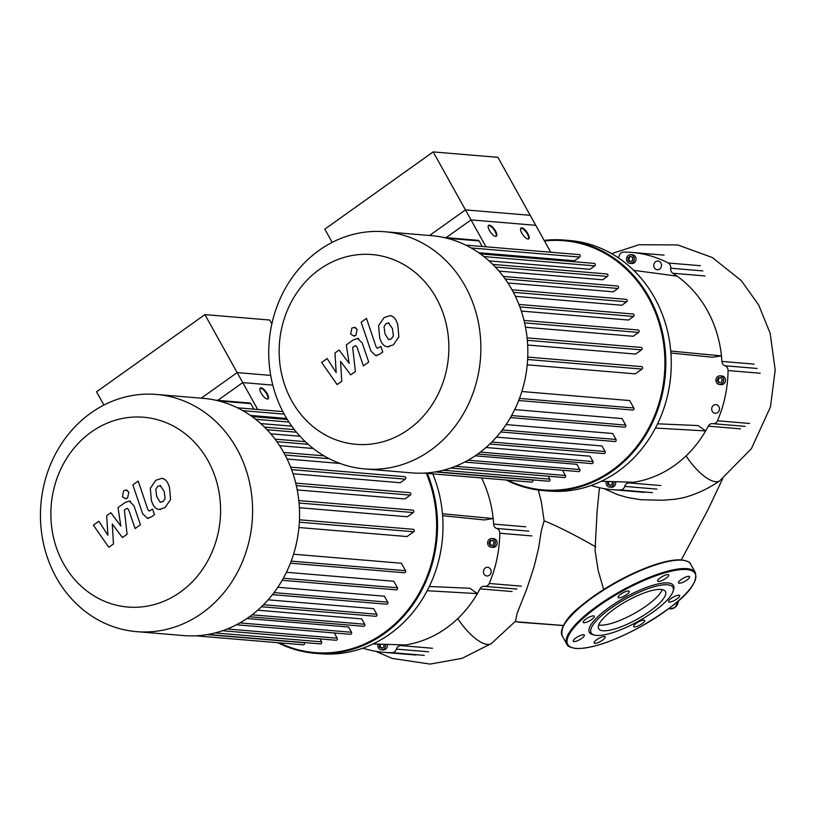<?xml version="1.0" encoding="UTF-8"?>
<svg xmlns="http://www.w3.org/2000/svg" width="816" height="816" viewBox="0 0 816 816"><rect width="100%" height="100%" fill="white"/><g stroke="black" fill="none" stroke-linecap="round" stroke-linejoin="round"><path stroke-width="1.22" d="M497.933 157.335L535.775 225.318L471.026 219.902L433.184 151.909L497.933 157.335M446.117 237.65L471.026 219.902M332.194 242.383L324.819 229.133L433.184 151.909M364.874 468.945L411.835 472.882A119.014 105.988 -85.2 0 0 477.431 454.288A119.014 105.988 -85.2 0 0 525.065 325.003A119.014 105.988 -85.2 0 0 431.695 235.681L384.734 231.744A119.014 105.988 -85.2 0 0 319.138 250.328A119.014 105.988 -85.2 0 0 271.504 379.613A119.014 105.988 -85.2 0 0 364.874 468.945A119.014 105.988 -85.2 0 0 430.471 450.361A119.014 105.988 -85.2 0 0 478.105 321.076A119.014 105.988 -85.2 0 0 384.734 231.744M408.551 429.451A95.217 84.782 94.8 0 1 291.771 400.931A95.217 84.782 94.8 0 1 319.484 269.433A95.217 84.782 94.8 0 1 436.254 297.962A95.217 84.782 94.8 0 1 408.551 429.451M478.747 252.746L574.495 260.763L579.686 257.06A1.336 1.193 -85.2 0 0 579.166 254.602L465.722 245.106M489.029 260.875L589.917 269.321L594.782 265.863A1.336 1.193 -85.2 0 0 594.262 263.405L480.328 253.868M499.004 271.106L602.677 279.786L607.4 276.42A1.336 1.193 -85.2 0 0 606.89 273.962L492.782 264.404M507.889 282.989L613.244 291.812L617.967 288.446A1.336 1.193 -85.2 0 0 617.457 285.988L503.288 276.43M515.375 296.33L621.843 305.235L626.668 301.798A1.336 1.193 -85.2 0 0 626.158 299.339L511.989 289.782M521.322 311.059L628.524 320.035L633.553 316.445A1.336 1.193 94.8 0 0 633.043 313.987L518.915 304.439M525.514 327.236L633.206 336.253L638.581 332.428A1.336 1.193 94.8 0 0 638.061 329.97L524.015 320.423M527.666 345.025L635.654 354.062L641.539 349.87A1.336 1.193 94.8 0 0 641.019 347.412L527.095 337.875M527.228 364.823L635.307 373.871L642.029 369.077A1.336 1.193 94.8 0 0 641.519 366.619L527.748 357.092M518.68 400.513L632.706 410.06A1.336 1.193 -85.2 0 0 633.828 408L629.687 400.554L521.842 391.527M510.449 417.598L624.556 427.156A1.336 1.193 -85.2 0 0 625.688 425.095L622.057 418.577L514.702 409.591M500.738 431.96L614.897 441.517A1.336 1.193 -85.2 0 0 616.019 439.457L612.714 433.51L506.093 424.585M489.794 444.037L603.962 453.594A1.336 1.193 -85.2 0 0 605.095 451.544L601.984 445.964L496.424 437.131M477.758 454.053L591.875 463.61A1.336 1.193 -85.2 0 0 593.008 461.55L590.029 456.205L486.02 447.505M496.087 236.324A6.691 2.428 54.5 0 0 494.282 230.163A6.691 2.428 54.5 0 0 488.855 225.481A6.691 2.428 54.5 0 0 488.386 225.522M489.365 225.124A6.691 2.428 -125.5 0 1 495.026 230.153A6.691 2.428 -125.5 0 1 496.373 236.191A6.691 2.428 -125.5 0 1 495.618 236.365A6.691 2.428 -125.5 0 1 489.957 231.326A6.691 2.428 -125.5 0 1 488.611 225.298A6.691 2.428 -125.5 0 1 489.365 225.124M528.462 239.037A6.691 2.428 54.5 0 0 526.657 232.876A6.691 2.428 54.5 0 0 521.23 228.194A6.691 2.428 54.5 0 0 520.771 228.235M521.74 227.837A6.691 2.428 -125.5 0 1 527.401 232.866A6.691 2.428 -125.5 0 1 528.748 238.894A6.691 2.428 -125.5 0 1 527.993 239.068A6.691 2.428 -125.5 0 1 522.332 234.039A6.691 2.428 -125.5 0 1 520.985 228.011A6.691 2.428 -125.5 0 1 521.74 227.837M550.749 252.226L530.206 215.322L465.457 209.896L429.532 235.498M485.999 246.799L465.457 209.896M482.195 246.483L479.114 240.944A1.336 1.193 -85.2 0 0 478.207 240.332L443.567 237.436M468.149 460.214L579.809 469.557L576.892 464.324L475.228 455.818M532.573 479.859L532.695 480.083A1.336 1.193 94.8 0 1 531.563 482.134L423.841 473.117M548.189 476.207L549.831 479.155A1.336 1.193 94.8 0 1 548.709 481.216L436.091 471.781M562.54 470.261L565.457 475.504A1.336 1.193 94.8 0 1 564.325 477.554L450.718 468.047M579.809 469.557A1.336 1.193 94.8 0 1 578.677 471.617L464.712 462.07M389.018 322.983L386.111 323.595L384.05 326.522L384.999 333.846L388.436 339.476L391.303 338.895L393.404 335.937L392.435 328.552L388.355 322.83M388.436 339.476L389.12 339.629M378.583 325.584L379.664 337.651C381.082 342.404 383.061 345.301 385.611 346.321L387.518 346.79L393.322 344.882L398.871 336.865L397.769 324.748C396.372 320.035 394.393 317.169 391.843 316.139L389.956 315.68L384.081 317.597L378.583 325.584M361.151 322.198L370.913 351.013L375.605 355.582L379.736 354.185L382.775 352.022L380.868 346.392L377.471 348.361L376.105 346.8L366.486 318.393L361.151 322.198M355.898 335.243L357.133 329.358L354.256 327.41L351.9 328.073L350.666 333.968L353.552 335.917L355.898 335.243M341.761 381.245L340.568 361.325L350.717 374.87L355.378 371.545L352.655 347.361L355.664 345.668L357.02 347.228L363.385 365.864L368.72 362.059L362.212 342.985L357.51 338.436L353.369 339.854L346.3 344.913L349.115 363.365L339.13 350.013L334.958 352.991L336.192 372.575L327.155 358.55L321.647 362.477L337.1 384.571L341.761 381.245M272.779 385.111L242.74 382.592L204.898 314.609L269.647 320.025L271.84 323.972M217.831 400.34L242.74 382.592M103.907 405.073L96.533 391.833L204.898 314.609M603.667 589.509L598.22 570.731L595.048 550.382L597.108 511.204L599.444 487.713M595.813 546.904C573.934 534.47 556.706 525.779 544.129 520.832L541.406 530.42L538.54 548.393L534.011 567.018L526.646 589.305L517.018 613.601L515.61 621.098L491.405 643.528A35.914 13.046 -125.5 0 1 457.776 618.599M686.062 455.909A35.914 13.046 -125.5 0 0 719.692 480.828C708.482 488.631 696.385 494.261 683.4 497.74L674.914 499.29L662.031 500.259L640.754 499.698L627.596 497.525L617.753 494.71L603.922 488.6M538.315 490.049L541.263 501.463L544.129 520.832M564.274 240.067L569.731 240.526A125.705 111.935 94.8 0 1 668.345 334.866A125.705 111.935 94.8 0 1 618.038 471.424A125.705 111.935 94.8 0 1 548.76 491.048L543.303 490.589A125.705 111.935 -85.2 0 0 612.581 470.965A125.705 111.935 -85.2 0 0 662.888 334.417A125.705 111.935 -85.2 0 0 564.274 240.067A125.705 111.935 -85.2 0 0 544.18 240.414M506.093 480.002A125.705 111.935 -85.2 0 0 543.303 490.589M544.496 240.985A125.032 111.343 94.8 0 1 659.389 324.125A125.032 111.343 94.8 0 1 611.959 470.373A125.032 111.343 94.8 0 1 507.572 480.124M721.823 383.816A4.345 3.866 94.8 0 1 717.754 376.513A4.345 3.866 94.8 0 1 721.823 383.816M720.151 375.829L721.966 375.982A4.345 3.866 94.8 0 1 723.639 383.969A4.345 3.866 94.8 0 1 721.242 384.652L719.426 384.499M633.685 256.673A4.345 3.866 94.8 0 1 627.096 261.375A4.345 3.866 94.8 0 1 633.685 256.673M630.748 254.694L632.573 254.847A4.345 3.866 94.8 0 1 631.849 263.507L630.023 263.354M613.754 481.644A4.345 3.866 94.8 0 1 606.686 485.102A4.345 3.866 94.8 0 1 606.329 481.42M659.675 269.045A4.345 3.866 94.8 0 1 655.605 261.732A4.345 3.866 94.8 0 1 659.675 269.045M712.276 411.305A4.345 3.866 94.8 0 1 718.876 406.603A4.345 3.866 94.8 0 1 712.276 411.305M608.338 481.481L608.705 484.398L610.409 485.387M612.194 481.603L612.255 484.072L610.062 485.642L607.787 484.316L607.716 481.46M607.787 484.316L608.705 484.398M632.665 260.345L630.462 261.916L628.198 260.59L628.116 257.703L630.319 256.132L632.584 257.458L632.665 260.345M630.87 256.459L629.024 257.774L629.105 260.661L630.819 261.661M628.116 257.703L629.024 257.774M628.198 260.59L629.105 260.661M615.55 481.705A4.345 3.866 94.8 0 1 611.449 487.234L609.623 487.081M717.213 380.307L718.437 377.737L721.018 377.594L722.364 380.021L721.14 382.602L718.559 382.735L717.213 380.307L718.121 380.378L719.406 382.694M721.079 377.716L719.345 377.808L718.121 380.378M718.437 377.737L719.345 377.808M601.331 481.267L633.604 482.256A112.333 100.031 94.8 0 1 628.677 482.878A5.018 4.468 -85.2 0 0 624.719 486.407A5.018 4.468 94.8 0 1 620.395 489.967L652.514 492.66M655.462 428.043L705.646 430.919A112.333 100.031 94.8 0 1 633.604 482.256M657.594 423.81L698.18 425.575L705.646 430.919A112.333 100.031 94.8 0 0 708.268 426.156L740.387 428.839M670.742 351.043L721.456 355.888L712.572 357.235L670.895 353.002M633.736 270.361L677.045 276.104A112.333 100.031 94.8 0 1 721.456 355.888A112.333 100.031 94.8 0 1 721.905 361.406A5.018 4.468 -85.2 0 0 724.985 365.772A5.018 4.468 94.8 0 1 728.076 370.546L760.196 373.238M749.608 423.463L717.488 420.77A5.018 4.468 94.8 0 1 713.051 423.677A5.018 4.468 94.8 0 1 712.796 423.647A5.018 4.468 -85.2 0 0 712.531 423.616A5.018 4.468 -85.2 0 0 708.268 426.156M717.488 420.77A119.014 105.988 -85.2 0 0 728.076 370.546M700.342 265.7L668.222 263.007A5.018 4.468 94.8 0 1 670.691 268.219A5.018 4.468 -85.2 0 0 672.843 273.248A112.333 100.031 94.8 0 1 677.045 276.104M668.222 263.007A119.014 105.988 -85.2 0 0 631.941 252.44A119.014 105.988 -85.2 0 0 623.618 252.113A5.018 4.468 94.8 0 0 619.293 255.673A5.018 4.468 -85.2 0 1 618.191 257.713M591.161 485.479A119.014 105.988 -85.2 0 0 612.082 489.641A119.014 105.988 -85.2 0 0 620.395 489.967M598.709 624.974A38.209 10.465 150.9 0 0 646.241 605.931A38.209 10.465 150.9 0 0 662.255 589.601M614.723 608.644A38.209 10.465 150.9 0 0 598.658 628.687A38.209 10.465 150.9 0 0 649.373 611.551A38.209 10.465 150.9 0 0 665.438 591.518A38.209 10.465 150.9 0 0 614.723 608.644M673.027 591.467L673.567 589.815A48.144 13.189 150.9 0 0 654.911 584.715A48.144 13.189 150.9 0 0 609.593 607.145A48.144 13.189 150.9 0 0 592.926 634.695L594.619 635.113A46.808 12.821 150.9 0 0 653.269 611.878A46.808 12.821 150.9 0 0 673.027 591.467A46.808 12.821 150.9 0 0 654.891 586.51A46.808 12.821 150.9 0 0 610.827 608.318A46.808 12.821 150.9 0 0 594.619 635.113M669.283 602.065A6.355 1.744 150.9 0 0 676.005 599.536A6.355 1.744 150.9 0 0 679.657 595.547A6.355 1.744 150.9 0 0 678.922 595.201A6.355 1.744 150.9 0 0 672.2 597.74A6.355 1.744 150.9 0 0 668.549 601.718A6.355 1.744 150.9 0 0 669.283 602.065M682.676 582.389A6.355 1.744 150.9 0 0 689.591 576.698A6.355 1.744 150.9 0 0 685.42 577.187A6.355 1.744 150.9 0 0 678.494 582.879A6.355 1.744 150.9 0 0 682.676 582.389M666.04 578.279A6.355 1.744 150.9 0 0 668.712 574.954A6.355 1.744 150.9 0 0 660.287 577.799A6.355 1.744 150.9 0 0 657.614 581.125A6.355 1.744 150.9 0 0 666.04 578.279M629.136 592.151A6.355 1.744 150.9 0 0 629.238 591.325A6.355 1.744 150.9 0 0 623.954 592.314A6.355 1.744 150.9 0 0 618.242 596.669A6.355 1.744 150.9 0 0 618.14 597.506A6.355 1.744 150.9 0 0 623.424 596.516A6.355 1.744 150.9 0 0 629.136 592.151M593.558 615.886A6.355 1.744 150.9 0 0 586.847 618.416A6.355 1.744 150.9 0 0 583.195 622.404A6.355 1.744 150.9 0 0 583.919 622.751A6.355 1.744 150.9 0 0 590.641 620.211A6.355 1.744 150.9 0 0 594.293 616.233A6.355 1.744 150.9 0 0 593.558 615.886M580.176 635.562A6.355 1.744 150.9 0 0 573.25 641.254A6.355 1.744 150.9 0 0 577.432 640.764A6.355 1.744 150.9 0 0 584.348 635.072A6.355 1.744 150.9 0 0 580.176 635.562M596.802 639.673A6.355 1.744 150.9 0 0 594.13 642.998A6.355 1.744 150.9 0 0 602.565 640.152A6.355 1.744 150.9 0 0 605.227 636.827A6.355 1.744 150.9 0 0 596.802 639.673M633.716 625.801A6.355 1.744 150.9 0 0 633.604 626.627A6.355 1.744 150.9 0 0 638.887 625.637A6.355 1.744 150.9 0 0 644.599 621.282A6.355 1.744 150.9 0 0 644.711 620.446A6.355 1.744 150.9 0 0 639.428 621.435A6.355 1.744 150.9 0 0 633.716 625.801M432.776 473.861A125.705 111.935 94.8 0 1 389.752 634.114A125.705 111.935 94.8 0 1 320.464 653.738L315.007 653.29A125.705 111.935 -85.2 0 0 384.295 633.655A125.705 111.935 -85.2 0 0 427.319 473.413M277.807 642.692A125.705 111.935 -85.2 0 0 315.007 653.29M426.329 473.321A125.032 111.343 94.8 0 1 383.673 633.073A125.032 111.343 94.8 0 1 279.286 642.824M493.537 546.506A4.345 3.866 94.8 0 1 489.467 539.203A4.345 3.866 94.8 0 1 493.537 546.506M491.864 538.529L493.68 538.682A4.345 3.866 94.8 0 1 492.956 547.342L491.14 547.189M385.468 644.344A4.345 3.866 94.8 0 1 378.4 647.792A4.345 3.866 94.8 0 1 378.043 644.11M483.99 573.995A4.345 3.866 94.8 0 1 490.579 569.293A4.345 3.866 94.8 0 1 483.99 573.995M380.052 644.171L380.409 647.088L382.123 648.088M383.908 644.293L383.969 646.772L381.776 648.332L379.501 647.017L379.43 644.15M379.501 647.017L380.409 647.088M387.263 644.395A4.345 3.866 94.8 0 1 383.153 649.934L381.337 649.781M488.917 542.997L490.151 540.427L492.731 540.284L494.078 542.722L492.854 545.292L490.273 545.435L488.917 542.997L489.835 543.079L491.12 545.384M492.793 540.406L491.059 540.498L489.835 543.079M490.151 540.427L491.059 540.498M373.045 643.957L405.317 644.956A112.333 100.031 94.8 0 1 400.381 645.568A5.018 4.468 -85.2 0 0 396.433 649.108A5.018 4.468 94.8 0 1 392.108 652.667L424.228 655.35M427.176 590.733L477.36 593.62A112.333 100.031 94.8 0 1 405.317 644.956M429.308 586.5L469.894 588.265L477.36 593.62A112.333 100.031 94.8 0 0 479.981 588.846L512.091 591.539M442.456 513.733L493.17 518.578L484.286 519.935L442.609 515.692M481.542 477.952A112.333 100.031 94.8 0 1 493.17 518.578A112.333 100.031 94.8 0 1 493.619 524.096A5.018 4.468 -85.2 0 0 496.699 528.462A5.018 4.468 94.8 0 1 499.79 533.236L531.91 535.928M521.322 586.153L489.202 583.471A5.018 4.468 94.8 0 1 484.765 586.367A5.018 4.468 94.8 0 1 484.5 586.337A5.018 4.468 -85.2 0 0 484.245 586.306A5.018 4.468 -85.2 0 0 479.981 588.846M489.202 583.471A119.014 105.988 -85.2 0 0 499.79 533.236M362.875 648.169A119.014 105.988 -85.2 0 0 383.795 652.331A119.014 105.988 -85.2 0 0 392.108 652.667M136.588 631.645L183.549 635.572A119.014 105.988 -85.2 0 0 249.145 616.988A119.014 105.988 -85.2 0 0 296.779 487.703A119.014 105.988 -85.2 0 0 203.408 398.371L156.448 394.444A119.014 105.988 -85.2 0 0 90.851 413.029A119.014 105.988 -85.2 0 0 43.217 542.314A119.014 105.988 -85.2 0 0 136.588 631.645A119.014 105.988 -85.2 0 0 202.184 613.051A119.014 105.988 -85.2 0 0 249.818 483.766A119.014 105.988 -85.2 0 0 156.448 394.444M180.265 592.151A95.217 84.782 94.8 0 1 63.485 563.621A95.217 84.782 94.8 0 1 91.188 432.123A95.217 84.782 94.8 0 1 207.968 460.652A95.217 84.782 94.8 0 1 180.265 592.151M250.451 415.436L286.702 418.475M260.743 423.565L291.791 426.166M270.718 433.806L299.972 436.254M279.602 445.679L313.222 448.494M287.089 459.02L340.088 463.457M293.026 473.749L400.238 482.725L405.266 479.145A1.336 1.193 94.8 0 0 404.756 476.687L290.629 467.129M297.228 489.926L404.92 498.943L410.285 495.118A1.336 1.193 94.8 0 0 409.775 492.66L295.729 483.113M299.37 507.715L407.368 516.763L413.253 512.56A1.336 1.193 94.8 0 0 412.733 510.112L298.809 500.575M298.942 527.513L407.021 536.561L413.743 531.767A1.336 1.193 94.8 0 0 413.233 529.309L299.462 519.792M290.394 563.203L404.42 572.75A1.336 1.193 -85.2 0 0 405.542 570.7L401.401 563.244L293.556 554.217M282.163 580.298L396.27 589.846A1.336 1.193 -85.2 0 0 397.402 587.795L393.771 581.267L286.416 572.281M272.452 594.65L386.611 604.207A1.336 1.193 -85.2 0 0 387.733 602.157L384.428 596.21L277.807 587.285M261.508 606.737L375.676 616.294A1.336 1.193 -85.2 0 0 376.808 614.234L373.697 608.654L268.138 599.821M249.472 616.743L363.589 626.3A1.336 1.193 -85.2 0 0 364.721 624.25L361.743 618.905L257.734 610.195M267.801 399.014A6.691 2.428 54.5 0 0 265.996 392.853A6.691 2.428 54.5 0 0 260.569 388.181A6.691 2.428 54.5 0 0 260.1 388.212M261.079 387.814A6.691 2.428 -125.5 0 1 266.74 392.853A6.691 2.428 -125.5 0 1 268.087 398.881A6.691 2.428 -125.5 0 1 267.332 399.055A6.691 2.428 -125.5 0 1 261.671 394.016A6.691 2.428 -125.5 0 1 260.324 387.988A6.691 2.428 -125.5 0 1 261.079 387.814M270.698 375.401L237.17 372.596L201.246 398.188M257.713 409.499L237.17 372.596M253.909 409.183L250.818 403.645A1.336 1.193 -85.2 0 0 249.92 403.033L215.281 400.126M239.863 622.904L351.523 632.257L348.605 627.025L246.942 618.508M304.286 642.559L304.409 642.773A1.336 1.193 94.8 0 1 303.277 644.834L195.554 635.807M319.903 638.897L321.545 641.845A1.336 1.193 94.8 0 1 320.423 643.906L207.805 634.481M334.254 632.961L337.171 638.194A1.336 1.193 94.8 0 1 336.039 640.244L222.431 630.737M351.523 632.257A1.336 1.193 94.8 0 1 350.39 634.307L236.426 624.77M160.732 485.673L157.825 486.285L155.764 489.212L156.713 496.546L160.15 502.166L163.006 501.585L165.118 498.627L164.149 491.252L160.069 485.53M160.15 502.166L160.834 502.319M150.297 488.284L151.378 500.351C152.786 505.104 154.775 507.991 157.315 509.011L159.232 509.48L165.036 507.572L170.585 499.555L169.483 487.448C168.086 482.735 166.107 479.859 163.557 478.829L161.67 478.37L155.795 480.298L150.297 488.284M132.855 484.888L142.627 513.703L147.319 518.282L151.45 516.885L154.489 514.712L152.582 509.082L149.185 511.051L147.818 509.49L138.2 481.083L132.855 484.888M127.612 497.944L128.846 492.048L125.96 490.1L123.614 490.763L122.38 496.658L125.266 498.607L127.612 497.944M113.475 543.946L112.282 524.015L122.431 537.56L127.092 534.235L124.369 510.061L126.031 508.868L127.378 508.358L128.734 509.918L135.099 528.554L140.434 524.759L133.916 505.675L129.224 501.126L125.083 502.544L118.014 507.603L120.829 526.065L110.843 512.713L106.672 515.681L107.906 535.265L98.869 521.24L93.361 525.167L108.814 547.271L113.475 543.946M435.275 471.923L532.695 480.083M527.33 340.313L641.539 349.87M524.606 322.881L638.581 332.428M519.874 306.928L633.553 316.445M527.636 359.499L642.029 369.077M513.356 292.312L626.668 301.798M480.369 452.125L593.008 461.55M491.813 442.058L605.095 451.544M502.289 429.94L616.019 439.457M511.612 415.548L625.688 425.095M519.486 398.432L633.828 408M447.117 238.272L479.114 240.944M505.175 279.001L617.967 288.446M495.353 267.036L607.4 276.42M483.929 256.581L594.782 265.863M471.148 247.972L579.686 257.06M443.312 470.24L549.831 479.155M455.471 466.293L565.457 475.504M678.524 600.739L674.985 607.492L670.354 608.848A8.374 7.456 -85.2 0 0 674.842 607.532A8.374 7.456 -85.2 0 0 678.371 600.872M515.192 621.69L563.407 625.495M672.843 273.248L704.963 275.941M702.811 270.912L670.691 268.219M754.025 364.099L721.905 361.406M724.985 365.772L757.105 368.465M660.787 485.561L628.677 482.878M624.719 486.407L656.839 489.1M690.683 564.213A73.552 20.145 150.9 0 0 682.227 560.215A73.552 20.145 150.9 0 0 593.069 597.19A73.552 20.145 150.9 0 0 562.153 635.756C560.47 626.831 567.161 616.549 582.216 604.921C592.008 596.853 603.463 589.172 616.559 581.859C629.442 574.729 641.794 569.15 653.616 565.121C665.458 561.133 674.852 559.399 681.768 559.909C687.449 560.918 690.428 562.357 690.683 564.213L695.375 572.648A73.552 20.145 150.9 0 0 686.909 568.64A73.552 20.145 150.9 0 0 597.761 605.625A73.552 20.145 150.9 0 0 566.845 644.181L562.153 635.756M664.469 611.745A72.879 19.961 150.9 0 0 686.715 569.568A72.879 19.961 150.9 0 0 598.383 606.206A72.879 19.961 150.9 0 0 576.127 648.383A72.879 19.961 150.9 0 0 664.469 611.745M681.401 560.011A72.879 19.961 150.9 0 0 612.785 584.021A72.879 19.961 150.9 0 0 562.173 628.84M525.739 526.789L493.619 524.096M496.699 528.462L528.819 531.155M432.5 648.261L400.381 645.568M396.433 649.108L428.553 651.79M206.989 634.613L304.409 642.773M299.044 503.003L413.253 512.56M296.32 485.581L410.285 495.118M291.587 469.628L405.266 479.145M299.339 522.189L413.743 531.767M285.07 455.012L329.225 458.704M252.083 614.815L364.721 624.25M263.527 604.748L376.808 614.234M274.003 592.63L387.733 602.157M283.325 578.238L397.402 587.795M291.2 561.122L405.542 570.7M218.831 400.962L250.818 403.645M276.879 441.691L308.173 444.312M267.056 429.726L296.443 432.194M255.643 419.271L288.966 422.066M242.862 410.672L284.192 414.13M215.026 632.93L321.545 641.845M227.185 628.983L337.171 638.194M391.241 315.782L389.956 315.68M388.804 346.892L387.518 346.79M376.89 355.694L375.605 355.582M354.827 336.019L353.552 335.917M355.531 327.512L354.256 327.41M358.795 338.538L357.51 338.436M518.374 622.169L563.377 625.556M722.67 478.696L708.135 509.398L681.36 559.878M491.405 643.528L462.091 658.339L430.124 664.091L392.129 658.41L375.635 651.29M719.692 480.828L751.393 448.708L770.467 406.909L775.2 369.995L770.151 333.275L758.727 305.051L741.295 280.622L712.276 257.509L677.749 244.943L639.02 244.729L611.633 253.643M668.63 608.736L670.354 608.848M631.941 252.44L664.051 255.133M713.051 423.677L745.171 426.36M612.082 489.641L644.201 492.334M566.845 644.181C567.11 646.037 570.078 647.476 575.759 648.485C591.406 648.893 613.163 641.57 641.029 626.504C672.221 607.961 699.149 588.305 695.375 572.648M484.765 586.367L516.885 589.06M383.795 652.331L415.915 655.024M252.042 416.558L287.334 419.516M264.486 427.105L294.362 429.604M275.002 439.12L305.276 441.66M237.425 407.796L282.836 411.601M283.703 452.482L324.044 455.858M162.955 478.472L161.67 478.37M160.517 509.592L159.232 509.48M148.594 518.384L147.319 518.282M126.541 498.719L125.266 498.607M127.245 490.212L125.96 490.1M130.509 501.238L129.224 501.126"/></g></svg>
